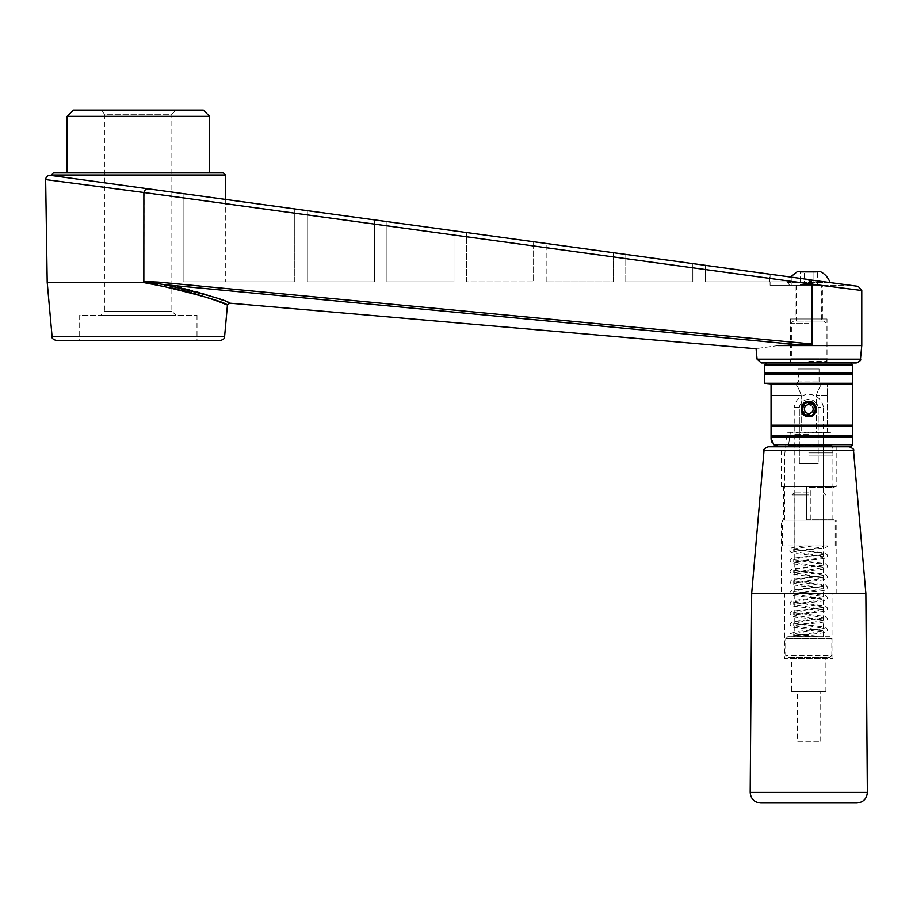 <?xml version="1.0" encoding="UTF-8"?>
<svg xmlns="http://www.w3.org/2000/svg" width="913" height="913" viewBox="0 0 913 913"><rect width="100%" height="100%" fill="white"/><g stroke="black" fill="none" stroke-linecap="round" stroke-linejoin="round"><path stroke-width="0.68" stroke-dasharray="4.57 3.42" d="M771.12 439.45A8.377 8.377 0 0 1 771.051 438.4L771.051 395.238L801.192 395.238L801.192 432.111L796.319 432.111L827.201 432.534L829.609 432.111L827.201 432.534L827.201 395.238L827.201 432.534L790.396 432.111L788.478 445.533L790.281 432.853L830.442 432.853L790.281 432.853L790.396 432.111L796.319 432.111L787.93 432.111L827.201 432.111L816.348 432.111L816.348 395.238C818.778 388.413 820.787 384.647 822.385 383.928C820.798 384.635 818.778 388.402 816.348 395.238L816.348 432.111L801.192 432.111L801.192 395.238C798.761 388.413 796.741 384.635 795.143 383.928C796.741 384.635 798.749 388.402 801.192 395.238L771.051 395.238L771.051 383.928L822.385 383.928L795.143 383.928L798.464 381.931L819.064 381.931L798.464 381.931L798.464 369.012L819.064 369.012L798.464 369.012M814.099 405.007A6.699 6.699 0 0 1 808.77 415.769C800.119 416.202 800.119 401.948 808.77 402.359C817.432 401.96 817.397 416.191 808.77 415.769A6.699 6.699 0 0 1 802.379 407.038A6.699 6.699 0 0 1 812.638 403.592L811.018 405.281A4.405 4.405 0 0 0 804.433 408.339A4.405 4.405 0 0 0 809.648 413.384A4.405 4.405 0 0 0 812.467 406.696L814.099 405.007L812.638 403.592L814.099 405.007M861.769 345.582L778.138 345.582L811.908 344.646L811.908 283.635L808.29 279.481L858.152 286.328M104.824 187.348L811.908 284.171L811.908 344.646L811.908 284.171L861.769 290.482M810.447 280.439L809.5 279.834M828.023 285.21L789.517 285.21L828.023 285.21L829.997 282.391L787.531 282.391L790.475 277.027L810.995 279.846L810.995 285.21L845.198 285.21L770.081 285.21L810.995 285.21L810.995 279.846L845.198 284.548L705.395 265.341L808.29 279.481L811.908 283.635M791.206 277.13L770.081 274.231L791.206 277.13L791.206 285.21L791.206 277.13L791.206 281.855L705.395 281.855L791.206 281.855L705.395 281.855L705.395 265.341L705.395 281.855L791.206 281.855L791.206 285.21L791.206 277.13M374.376 219.873L307.327 210.663L374.376 219.873L307.327 210.663L374.376 219.873L374.376 281.855L307.327 281.855L374.376 281.855L374.376 219.873L374.376 281.855L307.327 281.855L307.327 210.663L307.327 281.855L374.376 281.855L374.376 219.873M692.819 263.617L625.782 254.407L692.819 263.617L625.782 254.407L692.819 263.617L692.819 281.855L625.782 281.855L692.819 281.855L692.819 263.617L692.819 281.855L625.782 281.855L625.782 254.407L625.782 281.855L692.819 281.855L692.819 263.617M613.205 252.684L546.168 243.474L613.205 252.684L546.168 243.474L613.205 252.684L613.205 281.855L546.168 281.855L613.205 281.855L613.205 252.684L613.205 281.855L546.168 281.855L546.168 243.474L546.168 281.855L613.205 281.855L613.205 252.684M533.591 241.74L466.554 232.53L533.591 241.74L466.554 232.53L533.591 241.74L533.591 281.855L466.554 281.855L533.591 281.855L533.591 241.74L533.591 281.855L466.554 281.855L466.554 232.53L466.554 281.855L533.591 281.855L533.591 241.74M453.978 230.806L453.978 281.855L453.978 230.806L386.941 221.597L453.978 230.806L386.941 221.597L453.978 230.806L386.941 221.597L386.941 281.855L453.978 281.855L386.941 281.855L386.941 221.597L386.941 281.855L453.978 281.855L453.978 230.806L453.978 281.855L386.941 281.855L386.941 221.597M225.271 199.388L225.271 281.855L294.762 281.855L183.125 281.855L225.306 281.855L225.306 199.399L294.762 208.929L50.409 175.364M183.125 281.855L183.125 193.602L183.125 281.855L294.762 281.855L183.125 281.855M811.908 344.018L158.2 282.083L143.843 281.501L143.843 193.008L143.843 282.277L144.094 191.593M144.14 191.456L144.471 190.817M144.551 190.68L145.041 190.087M145.441 189.721L147.198 188.9M147.849 188.82L148.602 188.854C146.457 188.455 144.87 189.653 143.877 192.472C144.847 189.676 146.422 188.466 148.602 188.854M143.843 282.277L47.202 282.277M158.2 282.083L158.006 283.681L143.843 282.619L171.861 287.994M143.843 281.501L143.843 282.128M171.861 285.997L164.774 284.696L799.583 344.874M164.02 286.522A2.1 0.616 99.7 0 1 164.774 284.696L158.006 283.681L157.493 285.118M229.699 303.162L215.251 297.764M214.11 297.364L212.809 296.919M211.656 296.531L210.469 296.132M209.522 295.823L208.244 295.413M206.098 294.716L204.706 294.283M203.462 293.906L202.184 293.507M200.826 293.107L199.376 292.674M195.291 291.521L192.323 290.711M191.684 290.539L189.448 289.957M187.838 289.547L187.051 289.353M184.78 288.793L181.687 288.074M180.032 287.698L178.275 287.31M177.384 287.116L175.17 286.659M173.299 286.271L171.929 286.009M778.138 345.582C749.025 349.576 749.025 349.576 778.138 345.582M178.651 289.455L181.002 290.003M181.596 290.151L183.262 290.551M191.171 292.605L193.465 293.256M218.743 301.632L219.713 301.998M56.275 340.515L220.41 340.515M79.682 340.515L197.003 340.515L79.682 340.515L79.682 315.373L197.003 315.373L79.682 315.373M53.285 172.911L223.4 172.911M67.106 172.911L209.568 172.911M818.31 271.378L813.54 271.378L813.049 272.211L804.479 272.211L803.999 271.378L818.31 271.378L817.34 272.211L813.049 272.211L817.34 272.211L817.34 284.685L813.049 284.685L817.34 284.685M799.229 271.378L803.999 271.378L799.229 271.378L800.199 272.211L804.479 272.211L800.199 272.211L800.199 284.685L804.479 284.685L800.199 284.685M803.999 271.378L804.479 272.211L813.049 272.211L813.54 271.378L803.999 271.378M804.479 284.685L813.049 284.685L804.479 284.685L804.479 272.211L804.479 284.685M813.049 284.685L813.049 272.211L813.049 284.685M819.874 271.378L797.654 271.378M73.394 110.062L203.291 110.062M67.106 116.339L209.568 116.339M793.739 551.361L808.233 549.752C827.874 547.777 827.098 547.115 827.406 545.917L821.654 545.917L823.857 546.214L821.826 547.104L793.682 551.509L821.826 555.926L824.234 557.044C823.184 556.234 804.798 554.762 796.558 553.62C791.092 552.468 788.889 551.452 789.939 550.596L790.498 548.713C790.772 548.371 789.779 547.492 804.638 545.917L826.402 545.917L804.981 545.917L812.73 545.917L793.682 548.998L821.826 553.404L823.788 554.442L795.702 558.699L793.739 559.737L821.826 563.994L823.788 565.033L795.702 569.29L793.739 570.317L823.857 575.464L795.702 579.869L793.739 580.908L823.857 586.043L795.702 590.46L793.739 591.498L823.857 596.634L793.682 601.929L823.857 607.213L793.682 612.509L823.857 617.804L793.682 623.1L823.857 628.384L793.682 633.679L811.258 636.589L790.612 636.589L790.396 633.531L795.611 631.716C803.383 630.529 823.115 629 824.234 628.144L823.788 628.543M823.788 556.645L821.826 557.683L793.682 562.1L823.857 567.395L793.682 572.679L823.857 577.975L793.682 583.27L823.857 588.565L793.682 593.849L823.857 599.145L793.682 604.44L823.857 609.736L793.682 615.02L823.857 620.315L793.682 625.61L823.857 630.906L793.739 636.041L818.95 636.589L793.739 633.839M810.858 519.269L810.858 486.583L834.95 486.583L782.578 486.583L806.67 486.583L806.67 520.102L836.16 520.102L810.858 520.102L810.858 519.269L834.117 519.269L834.95 520.102L810.858 520.102L810.858 486.583L836.16 486.583L781.368 486.583L806.67 486.583L806.67 520.102L782.578 520.102L834.95 520.102M806.67 519.269L834.117 519.269L834.117 487.428L806.67 487.428M810.858 487.428L834.117 487.428L834.95 486.583M808.77 455.165L832.907 455.165L808.77 455.165M808.77 492.872L794.036 492.872L808.77 492.872M808.77 434.211L794.036 434.211L808.77 434.211M816.096 409.07A7.338 7.338 0 0 0 805.095 402.713A7.338 7.338 0 0 0 805.095 415.415A7.338 7.338 0 0 0 816.096 409.07A7.338 7.338 0 0 1 808.77 416.396A7.338 7.338 0 0 1 801.431 409.07A7.338 7.338 0 0 1 808.77 401.731A7.338 7.338 0 0 1 816.096 409.07M808.77 452.928L832.907 452.928L808.77 452.928M788.478 445.533L831.994 445.533L788.478 445.533L786.88 446.777L779.44 446.777L786.88 446.777L788.478 445.533M794.207 636.589L823.332 636.589L794.207 636.589L794.207 407.312L799.343 407.312L794.207 407.312A14.665 14.665 0 0 1 823.332 407.312L818.185 407.312L823.332 407.312L823.332 636.589M829.723 636.589L787.816 636.589L829.723 636.589L831.811 638.689L785.716 638.689L831.811 638.689L831.811 655.454L785.716 655.454L831.811 655.454L829.723 657.543L787.816 657.543L829.723 657.543M768.198 446.777L779.44 446.777A8.377 8.377 0 0 1 776.758 446.343M771.051 438.4A8.377 8.377 0 0 0 779.44 446.777L773.893 444.688A8.377 8.377 0 0 1 771.302 440.443L771.051 383.928L765.402 383.928M827.201 395.238L827.201 383.928L827.201 395.238L816.348 395.238L827.201 395.238M786.88 446.777L833.409 446.777L786.88 446.777M852.137 436.3L771.051 436.3M771.051 436.928L852.765 436.928M852.765 425.196L771.051 425.196M852.137 425.823L771.051 425.823M771.051 426.451L852.765 426.451M808.77 416.613C818.676 417.195 818.676 400.933 808.77 401.526C798.852 400.933 798.852 417.195 808.77 416.613M811.783 415.061A6.699 6.699 0 0 1 805.665 415.016M802.265 410.724A6.699 6.699 0 0 1 802.059 409.07M802.219 407.62A6.699 6.699 0 0 1 802.812 405.977M804.022 404.322A6.699 6.699 0 0 1 806.499 402.759M807.069 402.587A6.699 6.699 0 0 1 808.77 402.359M810.219 402.519A6.699 6.699 0 0 1 811.874 403.124M815.275 407.449A6.699 6.699 0 0 1 815.469 409.07M813.506 413.806A6.699 6.699 0 0 1 811.874 415.016M812.638 403.592L805.255 403.352L802.128 409.983M805.072 414.662L813.232 414.068L814.75 406.057M808.77 362.975L766.863 362.975L808.77 362.975M764.774 365.074L852.765 365.074M852.765 372.824L764.774 372.824M852.765 383.3L764.774 383.3M764.774 374.079L852.765 374.079M852.765 444.688L773.893 444.688L771.953 442.166M852.765 435.672L771.051 435.672M771.051 384.556L852.765 384.556M783.822 446.777L836.16 446.777L783.822 446.777M836.16 446.777L779.44 446.777L836.16 446.777L836.16 486.583M849.341 446.777L779.44 446.777M827.201 432.111L830.351 432.111L827.201 432.111M821.221 432.111L796.319 432.111L821.221 432.111M176.049 110.062L100.624 110.062L176.049 110.062L171.861 114.251L104.824 114.251L104.824 311.185L171.861 311.185L104.824 311.185L100.624 315.373L176.049 315.373L100.624 315.373M856.291 362.975L761.248 362.975M294.762 281.855L294.762 208.929L294.762 281.855M769.625 281.855L769.625 274.162M625.782 281.855L625.782 254.407L625.782 281.855M546.168 281.855L546.168 243.474L546.168 281.855M466.554 281.855L466.554 232.53L466.554 281.855M307.327 281.855L307.327 210.663L307.327 281.855M769.819 281.855L769.819 274.197M705.395 281.855L705.395 265.341L705.395 281.855M100.624 110.062L104.824 114.251L171.861 114.251L171.861 311.185L176.049 315.373M781.368 593.621L836.16 593.621L781.368 593.621L781.368 520.102M784.598 593.621L832.941 593.621L784.598 593.621L784.598 658.718L832.941 658.718L784.598 658.718M791.651 658.718L825.888 658.718L791.651 658.718L791.651 691.449L825.888 691.449L791.651 691.449M797.403 691.449L820.125 691.449L797.403 691.449L797.403 741.265L820.125 741.265L797.403 741.265M751.673 593.439L865.855 593.439M781.368 486.583L781.368 446.777M808.77 494.96L791.948 494.96L808.77 494.96M808.77 545.917L782.373 545.917L808.77 545.917M808.77 520.102L784.678 520.102L808.77 520.102M799.343 463.542L799.343 407.312A9.575 9.575 0 0 1 818.185 407.312A9.575 9.575 0 0 0 799.343 407.312L799.343 463.542L818.185 463.542L799.343 463.542L818.185 463.542L818.185 407.312L818.185 463.542L799.343 463.542M787.816 636.589L785.716 638.689L785.716 655.454L787.816 657.543M852.137 373.451L765.402 373.451M852.137 383.928L771.051 383.928M808.77 361.297L826.995 361.297L808.77 361.297M795.143 285.21L822.385 285.21L795.143 285.21L795.143 318.979L822.385 318.979L795.143 318.979M821.335 285.21L796.193 285.21L821.335 285.21L821.335 321.079L796.193 321.079L821.335 321.079M808.77 321.079L824.062 321.079L808.77 321.079M808.77 323.168L791.377 323.168L808.77 323.168M826.995 318.979L790.544 318.979L826.995 318.979L826.995 361.297L826.151 358.786L791.377 358.786L826.151 358.786L826.151 323.168L824.062 321.079M822.385 318.979L822.385 285.21M51.185 174.999L225.5 174.999M52.098 336.703L224.587 336.703M789.517 285.21L787.531 282.391L829.529 282.391M790.281 432.853L787.097 432.853L790.281 432.853M757.071 359.186L860.457 359.186M853.518 450.611L764.021 450.611M867.35 792.393L750.189 792.393M793.682 548.998L793.682 551.509M793.682 559.578L793.682 562.1M793.682 570.169L793.682 572.679M793.682 580.748L793.682 583.27M793.682 591.339L793.682 593.849M793.682 601.929L793.682 604.44M793.682 612.509L793.682 615.031M793.682 623.1L793.682 625.61M793.682 633.679L793.682 636.19M823.857 554.294L823.857 556.804M823.857 564.873L823.857 567.384M823.857 575.464L823.857 577.975M823.857 586.043L823.857 588.565M823.857 596.634L823.857 599.145M823.857 607.213L823.857 609.736M823.857 617.804L823.857 620.315M823.857 628.395L823.857 630.906M793.739 549.147L825.432 553.038L827.6 555.218L826.938 557.181L824.45 558.322C818.858 559.623 794.744 561.358 793.306 562.34L793.739 561.94M823.788 554.442L792.107 558.334L789.939 560.502L790.601 562.476L793.089 563.618C798.67 564.919 822.784 566.653 824.234 567.635L823.788 567.235M793.739 559.737L825.432 563.629L827.6 565.798L826.938 567.772L824.45 568.902C818.858 570.214 794.744 571.937 793.306 572.93L793.739 572.531M823.788 565.033L792.107 568.925L789.939 571.093L790.601 573.067L793.089 574.197C798.67 575.51 822.784 577.233 824.234 578.214L823.788 577.826M793.739 570.317L825.432 574.209L827.6 576.388L826.938 578.351L824.45 579.493C818.858 580.794 794.744 582.528 793.306 583.51L793.739 583.11M823.788 575.612L792.107 579.504L789.939 581.672L790.601 583.647L793.089 584.788C798.67 586.089 822.784 587.824 824.234 588.805L823.788 588.406M793.739 580.908L825.432 584.799L827.6 586.968L826.938 588.942L824.45 590.072C818.858 591.384 794.744 593.108 793.306 594.101L793.739 593.701M823.788 586.203L792.107 590.095L789.939 592.263L790.601 594.237L793.089 595.367C798.67 596.68 822.784 598.403 824.234 599.385L823.788 598.996M793.739 591.498L825.432 595.39L827.6 597.559L826.938 599.533L824.45 600.663C818.858 601.964 794.744 603.698 793.306 604.68L793.739 604.28M823.788 596.782L792.107 600.674L789.939 602.854L790.601 604.817L793.089 605.958C798.67 607.259 822.784 608.994 824.234 609.975L823.788 609.576M793.739 602.078L825.432 605.97L827.6 608.138L826.938 610.112L824.45 611.254C818.858 612.555 794.744 614.278 793.306 615.271L793.739 614.871M823.788 607.373L792.107 611.265L789.939 613.433L790.601 615.408L793.089 616.537C798.67 617.85 822.784 619.573 824.234 620.566L823.788 620.167M793.739 612.669L825.432 616.56L827.6 618.729L826.938 620.703L824.45 621.833C818.858 623.134 794.744 624.869 793.306 625.85L793.739 625.462M823.788 617.953L792.107 621.844L789.939 624.024L790.601 625.987L793.089 627.128C798.67 628.429 822.784 630.164 824.234 631.145L823.788 630.746M793.739 623.248L825.432 627.14L827.6 629.308L826.938 631.282L824.45 632.424C818.858 633.725 794.744 635.459 793.306 636.441L793.739 636.041M821.654 545.917L823.788 546.065M782.578 486.583L783.411 487.428L783.411 519.269L782.578 520.102M825.592 494.96L823.492 492.872L823.492 434.211L825.592 432.111M791.948 494.96L794.036 492.872L794.036 434.211L791.948 432.111M832.861 520.102L832.907 452.928L831.994 445.533L833.409 446.777M784.632 455.165L787.097 432.853L787.93 432.111M830.351 432.111L830.442 432.853L829.609 432.111M819.064 369.012L819.064 381.931L822.385 383.928L827.201 383.928M197.003 315.373L197.003 340.515M845.198 284.548L845.198 285.21M770.081 274.231L770.081 285.21M832.941 658.718L832.941 593.621M825.888 691.449L825.888 658.718M820.125 741.265L820.125 691.449M836.16 593.621L836.16 520.102M823.435 545.917L823.435 494.96M794.105 545.917L794.105 494.96M835.167 545.917L835.167 520.102M782.373 545.917L782.373 520.102M784.678 520.102L784.678 455.165M790.544 318.979L790.544 361.297L791.377 358.786L791.377 323.168L793.477 321.079M796.193 285.21L796.193 321.079"/><path stroke-width="1.37" d="M814.75 406.057L812.638 403.592L811.018 405.281A4.405 4.405 0 0 0 804.433 408.339A4.405 4.405 0 0 0 809.648 413.384A4.405 4.405 0 0 0 812.467 406.696L814.099 405.007A6.699 6.699 0 0 1 815.275 407.449M811.908 344.018L811.908 344.646L799.583 344.874L164.774 284.696A2.1 0.616 -80.3 0 0 164.02 286.522C203.816 296.109 224.94 302.294 227.428 305.056C225.066 302.329 203.93 296.143 164.02 286.522L143.843 282.619L143.843 281.501L158.2 282.083L811.908 344.018L811.908 284.171L143.877 192.472C144.847 189.676 146.422 188.466 148.602 188.854L808.29 279.481L811.908 284.171L861.769 290.482L858.152 286.328L809.5 279.834M811.908 283.635L811.166 281.25M453.978 230.806L790.475 277.027L797.654 271.378L819.874 271.378C824.736 273.683 828.114 277.358 829.997 282.391L830.02 282.459M386.941 221.597L225.306 199.399M148.602 188.854L50.409 175.364C47.556 175.33 45.97 176.745 45.65 179.587L104.824 187.348M143.843 282.049L143.877 192.472L45.65 179.587L143.877 192.472M147.198 188.9L147.849 188.82M799.583 344.874L778.138 345.582L861.769 345.582L861.769 290.482M778.138 345.582C749.025 349.576 749.025 349.576 778.138 345.582L779.006 345.513M164.774 284.696C205.551 294.271 227.189 300.423 229.699 303.162C227.075 300.388 205.425 294.237 164.774 284.696L158.006 283.681L158.2 282.083M215.251 297.764L214.11 297.364M212.809 296.919L211.656 296.531M210.469 296.132L209.522 295.823M208.244 295.413L206.098 294.716M204.706 294.283L203.462 293.906M202.184 293.507L200.826 293.107M199.376 292.674L195.291 291.521M192.323 290.711L191.684 290.539M189.448 289.957L187.838 289.547M187.051 289.353L184.78 288.793M181.687 288.074L180.032 287.698M178.275 287.31L177.384 287.116M175.17 286.659L173.299 286.271M220.444 302.283L227.428 305.056L224.587 336.703L52.098 336.703L47.202 282.277L143.843 282.277M171.861 287.994L178.651 289.455M181.002 290.003L181.596 290.151M183.262 290.551L191.171 292.605M193.465 293.256L213.151 299.567M213.174 299.578L218.743 301.632M219.713 301.998L220.398 302.26M224.587 336.703C225.066 338.141 223.674 339.408 220.41 340.515L56.275 340.515C52.977 339.351 51.585 338.084 52.098 336.703M143.843 282.128L158.006 283.681L157.493 285.118M51.185 174.999L225.5 174.999L223.4 172.911L53.285 172.911L51.185 175.479M209.568 116.339L209.568 172.911L67.106 172.911L67.106 116.339L209.568 116.339L203.291 110.062L73.394 110.062L67.106 116.339M776.758 446.343A8.377 8.377 0 0 1 773.893 444.688L779.44 446.777L768.198 446.777C764.478 448.42 763.085 449.687 764.021 450.611L751.673 593.439L750.189 792.393L867.35 792.393C866.768 798.795 863.276 802.31 856.873 802.938L760.655 802.938L856.873 802.938M771.051 384.556L771.051 425.196L852.765 425.196L852.765 384.556L771.051 384.556L771.051 383.928L852.137 383.928L852.765 383.3L764.774 383.3L771.051 383.928L771.051 438.4L773.893 444.688L852.765 444.688L852.765 436.928L771.051 436.928L771.051 438.4M771.953 442.166L771.314 440.465A8.377 8.377 0 0 1 771.12 439.45M771.051 425.196L771.051 436.3L852.137 436.3L852.765 436.928M771.051 436.3L771.051 436.928M771.051 425.823L852.137 425.823L852.765 425.196M852.137 425.823L852.765 426.451L771.051 426.451M808.77 416.613C798.852 417.195 798.852 400.933 808.77 401.526C818.676 400.933 818.676 417.195 808.77 416.613M808.77 415.769C817.409 416.202 817.42 401.948 808.77 402.359C800.096 401.96 800.142 416.191 808.77 415.769M805.665 415.016A6.699 6.699 0 0 1 802.265 410.724M802.059 409.07A6.699 6.699 0 0 1 802.219 407.62M802.812 405.977A6.699 6.699 0 0 1 804.022 404.322M806.499 402.759A6.699 6.699 0 0 1 807.069 402.587M808.77 402.359A6.699 6.699 0 0 1 810.219 402.519M811.874 403.124A6.699 6.699 0 0 1 812.638 403.592M815.469 409.07A6.699 6.699 0 0 1 813.506 413.806M802.128 409.983L805.072 414.662M850.665 362.975L852.765 365.074L764.774 365.074L766.863 362.975M852.765 383.3L852.765 374.079L852.137 373.451L765.402 373.451L764.774 372.824L852.765 372.824L852.765 365.074M852.765 374.079L764.774 374.079L764.774 383.3M771.051 435.672L852.765 435.672L852.765 426.451M779.44 446.777L849.341 446.777C853.096 448.477 854.488 449.755 853.518 450.611L865.855 593.439L751.673 593.439M757.071 359.186L761.248 362.975L856.291 362.975C860.023 361.297 861.416 360.03 860.457 359.186L757.071 359.186L756.067 348.777L229.699 303.162L227.428 305.056M764.021 450.611L853.518 450.611M225.5 174.999L225.5 199.422M47.202 282.277L45.65 179.587M764.774 372.824L764.774 365.074M850.665 446.777L852.765 444.688M860.457 359.186L861.769 345.582M750.189 792.393C750.771 798.795 754.264 802.31 760.655 802.938M865.855 593.439L867.35 792.393M852.137 436.3L852.765 435.672M765.402 373.451L764.774 374.079M852.137 373.451L852.765 372.824M852.137 383.928L852.765 384.556"/></g></svg>
